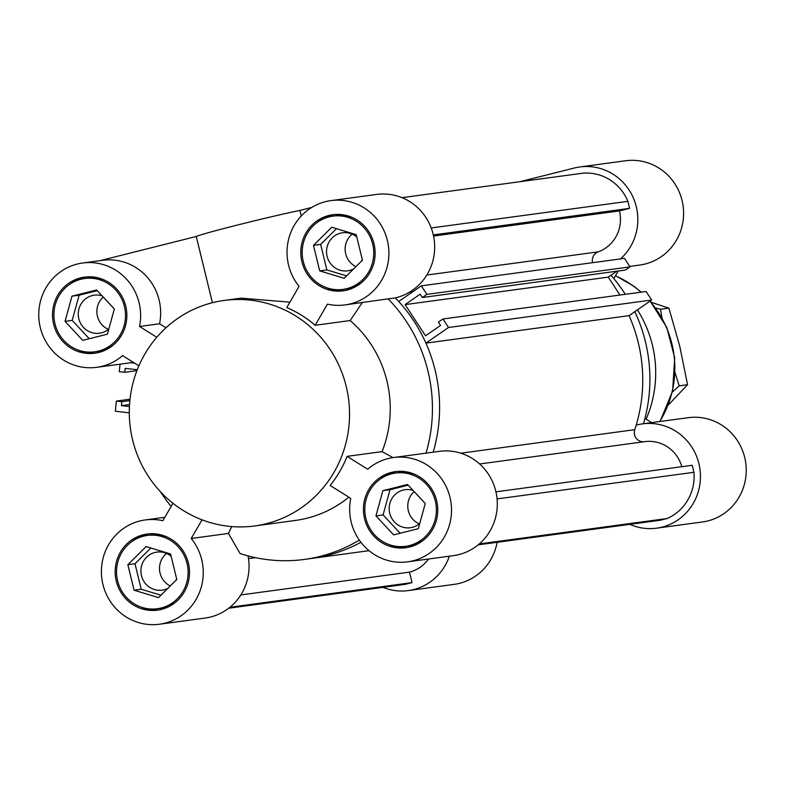 <?xml version="1.0" encoding="UTF-8"?>
<svg xmlns="http://www.w3.org/2000/svg" width="785" height="785" viewBox="0 0 785 785"><rect width="100%" height="100%" fill="white"/><g stroke="black" fill="none" stroke-linecap="round" stroke-linejoin="round"><path stroke-width="1.18" d="M129.427 406.561L121.459 405.649L121.852 401.694L116.366 401.066L115.356 411.232L129.299 412.832M116.366 401.066L130.016 399.222M121.852 401.694L129.868 400.605M121.459 405.649L129.545 404.55M120.026 364.171L119.281 371.678L124.756 372.306L125.149 368.351L137.287 369.745M124.756 372.306L136.924 370.657M134.637 363.151L130.801 362.709M240.818 594.942L409.476 572.128L412.037 582.627L405.256 584.334L228.729 608.208M428.463 559.018A34.707 33.569 82.3 0 1 409.476 572.128M229.926 607.256L412.037 582.627M644.073 441.739A9.106 8.802 82.3 0 1 634.771 429.67A153.605 148.581 -97.7 0 0 629.06 315.658L651.668 300.027L646.094 291.5L442.946 318.975L448.51 327.492L425.902 343.123A153.605 148.581 82.3 0 1 433.173 452.18A153.605 148.581 -97.7 0 0 395.326 297.898A153.605 148.581 82.3 0 1 398.701 301.479L421.3 285.848L426.873 294.365L422.31 297.515L420.152 294.198L405.109 304.6L425.519 335.833L440.552 325.441L438.393 322.125L442.946 318.975M592.596 262.681A9.106 8.802 82.3 0 1 598.16 251.877A34.707 33.569 -97.7 0 0 619.463 210.91L629.609 208.359L627.902 201.352A46.079 44.578 -97.7 0 0 582.892 173.191L402.028 197.653M681.802 466.702A34.707 33.569 -97.7 0 0 644.878 441.631L479.645 463.974M231.752 526.568L228.435 533.437L240.112 553.553A153.605 148.581 -97.7 0 0 304.354 559.43L311.508 558.459A153.605 148.581 -97.7 0 0 360.923 542.307A153.605 148.581 -97.7 0 1 311.508 558.459L369.038 550.678M425.902 343.123L629.06 315.658A153.605 148.581 82.3 0 1 636.193 425.146A52.624 50.907 82.3 0 1 642.473 423.871A52.624 50.907 82.3 0 1 699.965 469.204A52.624 50.907 82.3 0 1 656.574 528.177A52.624 50.907 82.3 0 1 629.835 524.351M448.51 327.492L651.668 300.027M619.964 295.032L608.267 277.125L616.814 271.208M405.109 304.6L608.267 277.125M422.31 297.515L625.468 270.04L630.021 266.89L624.458 258.373L421.3 285.848M426.873 294.365L630.021 266.89M478.193 544.849L660.303 520.229L667.073 518.522A46.079 44.578 -97.7 0 0 693.95 472.295L692.242 465.289L495.934 491.832M479.311 543.917L667.073 518.522M497.072 498.926L693.95 472.295M433.555 236.049L619.463 210.91M433.31 234.911L629.609 208.359M431.21 227.954L627.902 201.352M519.778 181.727L574.434 167.99A52.624 50.907 82.3 0 1 579.84 166.95A52.624 50.907 82.3 0 1 633.191 197.594A52.624 50.907 82.3 0 1 620.523 258.903M629.707 266.409L639.726 265.055A52.624 50.907 -97.7 0 0 683.117 206.092A52.624 50.907 -97.7 0 0 625.625 160.758L579.84 166.95M449.344 556.202A52.624 50.907 82.3 0 1 408.308 590.575A52.624 50.907 82.3 0 1 382.972 587.347M618.237 271.021L613.831 278.587M644.936 418.454L651.629 422.634M610.985 275.25A153.605 148.581 82.3 0 1 625.282 294.316M634.83 311.665A153.605 148.581 82.3 0 1 643.474 423.733M408.308 590.575L454.093 584.383A52.624 50.907 -97.7 0 0 497.121 542.298M656.574 528.177L702.359 521.986A52.624 50.907 -97.7 0 0 745.75 463.013A52.624 50.907 -97.7 0 0 688.259 417.679L642.473 423.871M624.723 293.453A113.786 110.057 82.3 0 1 625.498 294.287M637.41 309.879A113.786 110.057 82.3 0 1 646.094 419.18M356.204 234.636L362.425 260.159L344.183 278.283L319.711 270.894L313.49 245.371L331.741 227.248L356.204 234.636M336.48 228.67L320.643 244.4L326.864 269.922L346.597 275.888M313.49 245.371L320.643 244.4M319.711 270.894L326.864 269.922M356.773 236.962A19.203 18.575 -97.7 0 0 342.545 232.772A19.203 18.575 -97.7 0 0 340.572 233.145A19.203 18.575 -97.7 0 0 326.874 255.311A19.203 18.575 -97.7 0 0 347.686 270.825A19.203 18.575 -97.7 0 0 349.659 270.442A19.203 18.575 -97.7 0 0 353.564 268.97M361.414 261.16A19.203 18.575 -97.7 0 0 362.238 259.393M418.307 528.688L393.648 534.889L375.936 515.882L382.874 490.684L407.533 484.482L425.254 503.489L418.307 528.688M408.161 485.159L390.027 489.722L383.09 514.921L400.173 533.25M382.874 490.684L390.027 489.722M375.936 515.882L383.09 514.921M413.018 490.37A19.203 18.575 -97.7 0 0 405.168 489.693A19.203 18.575 -97.7 0 0 403.196 490.075A19.203 18.575 -97.7 0 0 389.507 512.232A19.203 18.575 -97.7 0 0 410.32 527.746A19.203 18.575 -97.7 0 0 412.292 527.363A19.203 18.575 -97.7 0 0 419.739 523.487M127.857 564.7L146.108 546.576L170.571 553.965L176.792 579.487L158.55 597.611L134.078 590.222L127.857 564.7L135.01 563.728L141.231 589.25L160.964 595.216M134.078 590.222L141.231 589.25M150.838 547.999L135.01 563.728M171.14 556.29A19.203 18.575 -97.7 0 0 156.902 552.1A19.203 18.575 -97.7 0 0 154.93 552.473A19.203 18.575 -97.7 0 0 141.241 574.64A19.203 18.575 -97.7 0 0 162.053 590.153A19.203 18.575 -97.7 0 0 164.026 589.77A19.203 18.575 -97.7 0 0 167.921 588.299M175.781 580.488A19.203 18.575 -97.7 0 0 176.605 578.722M97.261 290.636L79.128 295.199L72.191 320.398L89.274 338.727M71.975 296.171L96.633 289.969L114.355 308.966L107.408 334.165L82.749 340.366L65.037 321.369L71.975 296.171L79.128 295.199M65.037 321.369L72.191 320.398M102.119 295.847A19.203 18.575 -97.7 0 0 94.269 295.17A19.203 18.575 -97.7 0 0 92.296 295.552A19.203 18.575 -97.7 0 0 78.608 317.719A19.203 18.575 -97.7 0 0 99.42 333.233A19.203 18.575 -97.7 0 0 101.393 332.85A19.203 18.575 -97.7 0 0 108.85 328.964M166.557 553.445A19.203 18.575 -97.7 0 0 170.276 585.953M414.166 491.596A19.203 18.575 -97.7 0 0 419.268 523.88M352.19 234.116A19.203 18.575 -97.7 0 0 355.909 266.625M103.267 297.083A19.203 18.575 -97.7 0 0 108.369 329.366M99.94 260.679L196.26 236.471L212.411 302.716M159.561 323.773A52.624 50.907 -97.7 0 0 102.668 260.306L82.641 263.014A52.624 50.907 82.3 0 1 139.534 326.482L159.561 323.773L165.978 327.796M196.26 236.471A59.739 1.639 -13.7 0 1 238.797 224.696A59.739 1.639 -13.7 0 1 299.929 210.409L311.733 207.446M426.019 453.141A153.605 148.581 -97.7 0 0 388.173 298.859L395.326 297.898A52.624 50.907 -97.7 0 0 433.811 237.404A52.624 50.907 -97.7 0 0 376.692 194.425L330.907 200.617A52.624 50.907 82.3 0 1 388.408 245.94A52.624 50.907 82.3 0 1 345.017 304.914A52.624 50.907 82.3 0 1 327.443 304.129L315.148 325.284A113.786 110.057 -97.7 0 0 286.78 307.534L299.075 286.378A52.624 50.907 82.3 0 1 290.381 233.567A52.624 50.907 82.3 0 1 330.907 200.617M407.641 561.834L453.426 555.643A52.624 50.907 -97.7 0 0 496.817 496.679A52.624 50.907 -97.7 0 0 439.325 451.346L393.54 457.537A52.624 50.907 82.3 0 1 451.032 502.861A52.624 50.907 82.3 0 1 407.641 561.834A52.624 50.907 82.3 0 1 350.758 498.377L330.161 485.483A113.786 110.057 -97.7 0 0 347.098 456.35L382.079 451.62A113.786 110.057 -97.7 0 0 350.13 320.555L315.148 325.284M228.435 533.437L191.206 538.481A52.624 50.907 82.3 0 1 199.91 591.291A52.624 50.907 82.3 0 1 159.375 624.242L205.16 618.05A52.624 50.907 -97.7 0 0 248.021 555.888M289.9 302.176L241.191 298.153L224.176 300.439A113.786 110.057 -97.7 0 0 130.349 427.953A113.786 110.057 -97.7 0 0 254.664 525.96A113.786 110.057 -97.7 0 0 266.36 523.703A113.786 110.057 -97.7 0 0 347.5 392.372A113.786 110.057 -97.7 0 0 224.176 300.439M301.273 215.944L299.929 210.409M254.664 525.96L295.376 520.455A113.786 110.057 -97.7 0 0 307.063 518.198A113.786 110.057 -97.7 0 0 348.844 497.18M156.784 337.275L139.534 326.482M172.985 503.283L162.838 520.73A52.624 50.907 82.3 0 0 145.274 519.945A52.624 50.907 82.3 0 0 101.883 578.908A52.624 50.907 82.3 0 0 159.375 624.242M160.277 491.547A153.605 148.581 -97.7 0 0 171.169 506.413M347.098 456.35L367.694 469.234A52.624 50.907 82.3 0 1 393.54 457.537M191.206 538.481L202.049 519.827M138.906 365.82L122.588 355.615A52.624 50.907 82.3 0 1 96.741 367.321A52.624 50.907 82.3 0 1 39.25 321.987A52.624 50.907 82.3 0 1 82.641 263.014M166.528 536.754A36.983 35.767 -97.7 0 0 150.229 535.056L147.364 535.448A36.983 35.767 -97.7 0 0 116.877 576.887A36.983 35.767 -97.7 0 0 157.285 608.738A36.983 35.767 -97.7 0 0 187.026 563.365A36.983 35.767 -97.7 0 0 147.364 535.448M157.285 608.738L160.14 608.355A36.983 35.767 -97.7 0 0 175.408 602.38M148.61 533.869A38.406 37.14 -97.7 0 0 132.106 541.414M140.976 607.04A38.406 37.14 -97.7 0 0 158.894 609.925M188.361 563.031A38.406 37.14 82.3 0 1 157.471 610.151A38.406 37.14 82.3 0 1 115.513 577.073A38.406 37.14 82.3 0 1 147.178 534.035A38.406 37.14 82.3 0 1 188.361 563.031M94.651 351.817A36.983 35.767 -97.7 0 0 98.449 351.081A36.983 35.767 -97.7 0 0 124.825 308.397A36.983 35.767 -97.7 0 0 84.741 278.518A36.983 35.767 -97.7 0 0 54.243 319.956A36.983 35.767 -97.7 0 0 94.651 351.817L97.507 351.425A36.983 35.767 -97.7 0 0 101.314 350.699A36.983 35.767 -97.7 0 0 112.775 345.459M103.905 279.833A36.983 35.767 -97.7 0 0 87.596 278.135L84.741 278.518M85.977 276.948A38.406 37.14 -97.7 0 0 69.472 284.494M78.343 350.11A38.406 37.14 -97.7 0 0 96.27 353.005M98.782 352.465A38.406 37.14 82.3 0 1 94.838 353.221A38.406 37.14 82.3 0 1 52.88 320.143A38.406 37.14 82.3 0 1 84.544 277.115A38.406 37.14 82.3 0 1 126.169 308.142A38.406 37.14 82.3 0 1 98.782 352.465M342.917 289.41A36.983 35.767 -97.7 0 0 373.405 247.972A36.983 35.767 -97.7 0 0 333.007 216.12A36.983 35.767 -97.7 0 0 303.255 261.483A36.983 35.767 -97.7 0 0 342.917 289.41L345.783 289.027A36.983 35.767 -97.7 0 0 361.041 283.051M352.171 217.425A36.983 35.767 -97.7 0 0 335.862 215.728L333.007 216.12M326.619 287.712A38.406 37.14 -97.7 0 0 344.536 290.597M334.253 214.54A38.406 37.14 -97.7 0 0 317.739 222.086M301.921 261.817A38.406 37.14 82.3 0 1 332.811 214.707A38.406 37.14 82.3 0 1 374.769 247.785A38.406 37.14 82.3 0 1 343.104 290.823A38.406 37.14 82.3 0 1 301.921 261.817M362.317 302.578L350.13 320.555M388.173 298.859L345.017 304.914M382.079 451.62L392.971 457.616M304.354 559.43A153.605 148.581 -97.7 0 0 359.314 540.119M405.551 546.331A36.983 35.767 -97.7 0 0 436.038 504.892A36.983 35.767 -97.7 0 0 395.64 473.041A36.983 35.767 -97.7 0 0 391.833 473.777A36.983 35.767 -97.7 0 0 365.467 516.452A36.983 35.767 -97.7 0 0 405.551 546.331L408.406 545.948A36.983 35.767 -97.7 0 0 423.674 539.982M414.804 474.356A36.983 35.767 -97.7 0 0 398.495 472.658L395.64 473.041M396.876 471.471A38.406 37.14 -97.7 0 0 394.364 472.001A38.406 37.14 -97.7 0 0 380.372 479.007M389.242 544.633A38.406 37.14 -97.7 0 0 407.17 547.518M391.499 472.393A38.406 37.14 82.3 0 1 395.444 471.628A38.406 37.14 82.3 0 1 437.402 504.706A38.406 37.14 82.3 0 1 405.737 547.744A38.406 37.14 82.3 0 1 364.112 516.716A38.406 37.14 82.3 0 1 391.499 472.393M668.27 405.089L687.552 384.699L679.751 346.214L668.889 308.142L651.177 302.294M675.11 372.757L679.172 385.837L672.362 392.098M655.642 307.955L660.509 309.27L661.99 317.797M679.172 385.837L687.552 384.699M660.509 309.27L668.889 308.142M248.482 558.626L255.557 557.674M460.824 453.2L634.771 429.67M412.763 291.755L409.466 292.197M426.804 275.044L598.16 251.877M615.46 275.8A99.558 96.3 82.3 0 1 640.992 292.197M649.921 301.224A99.558 96.3 82.3 0 1 659.763 421.535M615.509 275.712L633.701 286.093L641.266 292.157M650.137 301.077L666.799 327.463L674.688 357.793L672.627 390.959L660.048 421.496M164.84 517.295L145.274 519.945M133.371 362.366L96.741 367.321"/></g></svg>
